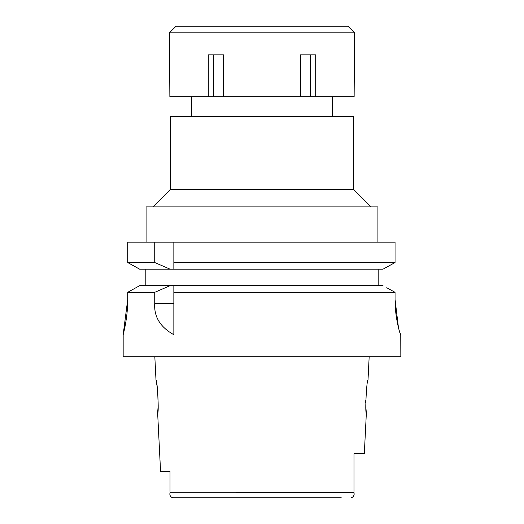 <?xml version="1.0" encoding="UTF-8"?>
<svg xmlns="http://www.w3.org/2000/svg" width="524" height="524" viewBox="0 0 524 524"><rect width="100%" height="100%" fill="white"/><g stroke="black" fill="none" stroke-linecap="round" stroke-linejoin="round"><path stroke-width="0.79" d="M170.018 471.358L160.56 471.358L170.018 471.358L170.018 491.388M341.288 497.8L172.665 497.8C170.346 496.798 169.468 495.128 170.018 492.776L353.982 492.743M157.626 390.269L158.189 405.399L157.639 412.958C159.126 413.921 157.357 379.055 155.988 379.9L157.246 387.171M353.51 496.405L353.648 496.077M353.772 495.658L353.897 494.97M353.962 494.184L353.982 492.776C354.532 495.128 353.654 496.798 351.335 497.8M353.982 492.029L353.982 492.776M353.982 491.394L353.982 453.725L353.982 491.394L353.982 453.725L364.318 453.725L366.361 412.958L365.994 408.805M369.171 356.759L368.012 379.9C366.708 378.845 364.835 413.646 366.361 412.958M365.745 402.53L365.759 400.166M386.738 287.728L395.05 292.313L173.85 292.313L173.85 334.725C160.213 327.1 153.846 316.653 154.737 303.376L154.737 292.313L127.718 292.313L127.718 299.466C127.869 317.989 122.97 335.432 123.166 334.725C122.976 335.432 127.876 317.976 127.718 299.466L123.166 334.725L123.166 356.759L400.834 356.759L400.768 334.725C400.408 335.714 394.821 317.518 395.05 299.466L395.05 292.313L391.212 290.191M383.031 285.691L173.85 285.691L173.85 292.313M173.85 285.691L139.613 285.691L127.718 292.313M154.737 292.313L170.064 285.691M135.893 287.755L131.557 290.172M145.2 285.691L145.2 269.159L139.613 269.159L170.064 269.159L145.2 269.159M127.718 262.537L154.737 262.537L170.064 269.159L173.85 269.159L173.85 262.537L395.05 262.537L395.05 242.167L127.718 242.167L127.718 262.537L139.613 269.159M173.85 262.537L173.85 242.167M395.05 242.167L395.05 262.537L383.031 269.159L173.85 269.159M378.8 269.159L378.8 285.691M400.736 334.712L399.661 331.987M399.249 330.611L398.744 328.777M398.463 327.69L395.05 299.466L395.05 292.313M154.737 242.167L154.737 262.537M377.915 242.167L377.915 206.908L146.085 206.908L146.085 242.167M353.458 189.275L353.458 116.551L170.542 116.551L170.542 189.275L353.458 189.275L371.084 206.908M262 96.717L354.139 96.717L354.558 32.809L169.442 32.809L169.861 96.717L262 96.717M315.703 96.717L315.703 54.85L300.435 54.85L300.435 96.717M310.404 54.85L310.404 96.717M223.565 96.717L223.565 54.85L208.297 54.85L208.297 96.717M213.596 54.85L213.596 96.717M354.558 32.809L347.943 26.2L176.057 26.2L169.442 32.809M154.737 303.376L173.85 303.376M160.56 471.358L157.639 412.958M155.988 379.9L154.829 356.759M170.542 189.275L152.916 206.908M191.483 96.717L191.483 116.551M332.517 96.717L332.517 116.551"/></g></svg>

